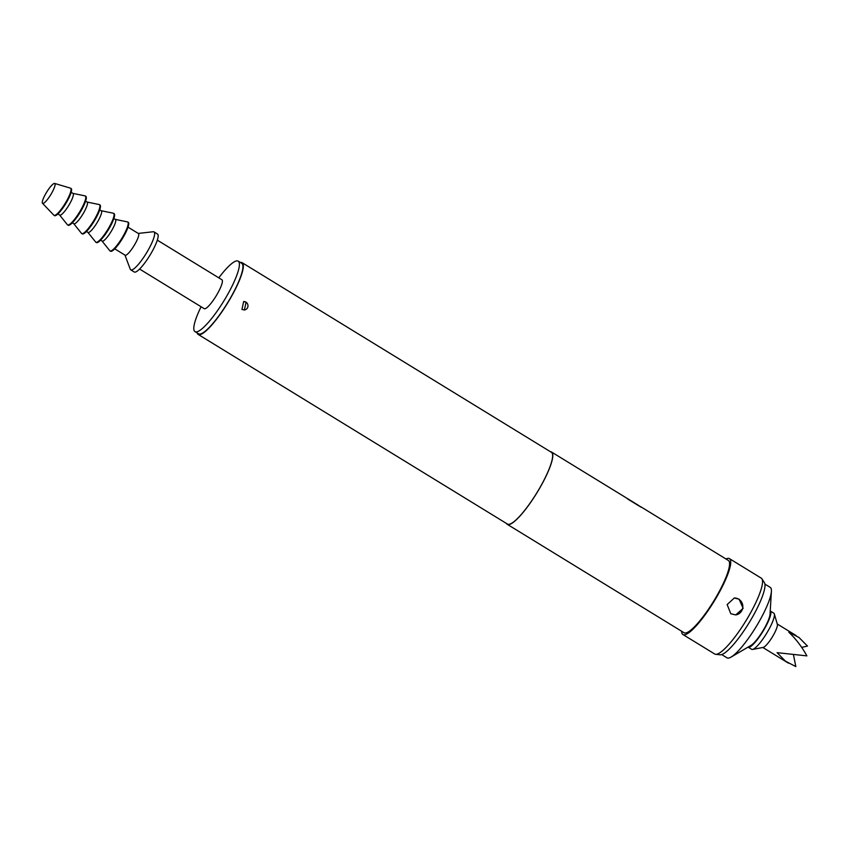<?xml version="1.0" encoding="UTF-8"?>
<svg xmlns="http://www.w3.org/2000/svg" width="850" height="850" viewBox="0 0 850 850"><rect width="100%" height="100%" fill="white"/><g stroke="black" fill="none" stroke-linecap="round" stroke-linejoin="round"><path stroke-width="1.27" d="M730.798 613.753L727.143 604.552L734.294 598.018L739.107 599.186L743.134 608.356L735.739 614.911L730.798 613.753M735.611 614.922A8.479 8.203 85.1 0 0 738.778 599.218A8.479 8.203 85.1 0 0 734.156 598.039M241.942 309.411L243.674 301.548L246.096 302.132L244.396 309.995L241.942 309.411M244.364 309.995A4.239 4.101 85.1 0 0 245.958 302.143A4.239 4.101 85.1 0 0 243.631 301.559M770.217 610.98A21.197 4.399 121.5 0 1 770.291 611.023A21.197 4.399 121.5 0 1 763.789 630.009A21.197 4.399 121.5 0 1 748.829 647.296A21.197 4.399 121.5 0 1 748.138 647.158A21.197 4.399 121.5 0 1 748.064 647.116M770.291 611.023L773.829 613.19A21.197 4.399 121.5 0 1 774.329 613.934A21.197 4.399 121.5 0 1 766.498 633.558A21.197 4.399 121.5 0 1 752.558 649.442A21.197 4.399 121.5 0 1 752.367 649.464A21.197 4.399 121.5 0 1 751.676 649.326L748.138 647.158M774.329 613.934L777.346 624.336A13.781 2.858 121.5 0 1 772.257 637.086A13.781 2.858 121.5 0 1 763.194 647.413A13.781 2.858 121.5 0 1 763.066 647.424M801.709 647.381L807.5 646.085L799.021 637.521L788.779 632.166C795.919 638.956 801.954 646.871 806.894 655.881L777.081 652.662L785.517 661.194L795.812 666.581L793.56 655.191M721.714 654.574L727.005 657.826A41.331 8.564 -58.5 0 0 728.365 658.091A41.331 8.564 -58.5 0 0 731.117 657.05A41.331 8.564 -58.5 0 0 755.916 627.066A41.331 8.564 -58.5 0 0 771.396 591.366A41.331 8.564 -58.5 0 0 770.217 587.361L764.915 584.109M731.117 657.05L750.922 645.437A19.603 4.069 -58.5 0 0 762.684 631.221A19.603 4.069 -58.5 0 0 770.026 614.284L771.396 591.366M201.078 306.754A41.331 8.564 -58.5 0 0 195.001 331.617L198.539 333.784A41.331 8.564 -58.5 0 0 199.888 334.061A41.331 8.564 -58.5 0 0 229.064 300.348A41.331 8.564 -58.5 0 0 241.74 263.319L238.212 261.152A41.331 8.564 -58.5 0 0 236.852 260.886A41.331 8.564 -58.5 0 0 218.811 277.844M195.001 331.617A41.331 8.564 -58.5 0 0 196.35 331.893A41.331 8.564 -58.5 0 0 225.526 298.18A41.331 8.564 -58.5 0 0 238.212 261.152M139.591 269.046L204.212 308.667A16.957 3.517 -58.5 0 0 204.765 308.784A16.957 3.517 -58.5 0 0 216.729 294.95A16.957 3.517 -58.5 0 0 221.935 279.767L157.314 240.146M124.939 255.096L130.262 269.216A22.249 4.611 -58.5 0 0 130.741 269.843L134.279 272.011A22.249 4.611 -58.5 0 0 135.001 272.149A22.249 4.611 -58.5 0 0 150.705 254.001A22.249 4.611 -58.5 0 0 157.537 234.069L154.009 231.901A22.249 4.611 -58.5 0 0 153.276 231.752A22.249 4.611 -58.5 0 0 153.234 231.752A22.249 4.611 -58.5 0 0 153.181 231.763M130.741 269.843A22.249 4.611 -58.5 0 0 131.463 269.981A22.249 4.611 -58.5 0 0 147.178 251.834A22.249 4.611 -58.5 0 0 154.009 231.901M114.729 248.837L125.12 255.202A12.718 2.635 -58.5 0 0 125.534 255.287A12.718 2.635 -58.5 0 0 134.512 244.917A12.718 2.635 -58.5 0 0 138.412 233.527L128.021 227.152M102.064 241.071L109.809 250.729A16.957 3.517 -58.5 0 0 110.001 250.909L110.532 251.239A16.957 3.517 -58.5 0 0 111.084 251.345A16.957 3.517 -58.5 0 0 123.059 237.522A16.957 3.517 -58.5 0 0 128.254 222.328L127.723 221.999A16.957 3.517 -58.5 0 0 127.479 221.903L115.356 219.385M110.001 250.909A16.957 3.517 -58.5 0 0 110.553 251.016A16.957 3.517 -58.5 0 0 122.527 237.192A16.957 3.517 -58.5 0 0 127.723 221.999M102 240.986A12.718 2.635 -58.5 0 0 102.149 241.113A12.718 2.635 -58.5 0 0 102.563 241.198A12.718 2.635 -58.5 0 0 111.531 230.828A12.718 2.635 -58.5 0 0 115.441 219.438L113.889 218.482M87.922 232.401L95.668 242.059A16.957 3.517 -58.5 0 0 95.859 242.239L96.39 242.569A16.957 3.517 -58.5 0 0 96.953 242.675A16.957 3.517 -58.5 0 0 108.917 228.852A16.957 3.517 -58.5 0 0 114.123 213.658L113.592 213.329A16.957 3.517 -58.5 0 0 113.337 213.233L101.214 210.715M95.859 242.239A16.957 3.517 -58.5 0 0 96.422 242.346A16.957 3.517 -58.5 0 0 108.386 228.523A16.957 3.517 -58.5 0 0 113.592 213.329M87.858 232.316A12.718 2.635 -58.5 0 0 88.007 232.443A12.718 2.635 -58.5 0 0 88.421 232.528A12.718 2.635 -58.5 0 0 97.399 222.158A12.718 2.635 -58.5 0 0 101.299 210.768L99.748 209.812M73.78 223.731L81.526 233.389A16.957 3.517 -58.5 0 0 81.728 233.569L82.259 233.899A16.957 3.517 -58.5 0 0 82.811 234.005A16.957 3.517 -58.5 0 0 94.775 220.182A16.957 3.517 -58.5 0 0 99.981 204.988L99.45 204.659A16.957 3.517 -58.5 0 0 99.206 204.563L87.072 202.045M81.728 233.569A16.957 3.517 -58.5 0 0 82.28 233.676A16.957 3.517 -58.5 0 0 94.244 219.852A16.957 3.517 -58.5 0 0 99.45 204.659M73.716 223.646A12.718 2.635 -58.5 0 0 73.865 223.773A12.718 2.635 -58.5 0 0 74.279 223.858A12.718 2.635 -58.5 0 0 83.257 213.488A12.718 2.635 -58.5 0 0 87.157 202.098L85.606 201.142M59.638 215.061L67.384 224.719A16.957 3.517 -58.5 0 0 67.586 224.899L68.117 225.229A16.957 3.517 -58.5 0 0 68.669 225.335A16.957 3.517 -58.5 0 0 80.633 211.512A16.957 3.517 -58.5 0 0 85.839 196.318L85.308 195.989A16.957 3.517 -58.5 0 0 85.064 195.893L72.93 193.375M67.586 224.899A16.957 3.517 -58.5 0 0 68.138 225.006A16.957 3.517 -58.5 0 0 80.102 211.183A16.957 3.517 -58.5 0 0 85.308 195.989M59.574 214.976A12.718 2.635 -58.5 0 0 59.723 215.103A12.718 2.635 -58.5 0 0 60.138 215.188A12.718 2.635 -58.5 0 0 69.116 204.818A12.718 2.635 -58.5 0 0 73.015 193.428L71.166 192.291M42.5 203.278L53.858 215.209A15.895 3.294 -58.5 0 0 53.996 215.326L54.528 215.656A15.895 3.294 -58.5 0 0 55.048 215.751A15.895 3.294 -58.5 0 0 66.268 202.789A15.895 3.294 -58.5 0 0 71.145 188.551L70.614 188.222A15.895 3.294 -58.5 0 0 70.444 188.148L54.666 183.441A11.656 2.412 -58.5 0 0 54.411 183.419A11.656 2.412 -58.5 0 0 46.346 192.653A11.656 2.412 -58.5 0 0 42.5 203.278A11.656 2.412 -58.5 0 0 42.989 203.447A11.656 2.412 -58.5 0 0 51.372 193.662A11.656 2.412 -58.5 0 0 54.666 183.441M53.996 215.326A15.895 3.294 -58.5 0 0 54.517 215.433A15.895 3.294 -58.5 0 0 65.737 202.47A15.895 3.294 -58.5 0 0 70.614 188.222M761.929 578.808L764.405 582.633A42.532 8.819 121.5 0 1 749.636 621.903A42.532 8.819 121.5 0 1 720.704 654.787A42.532 8.819 121.5 0 1 720.162 654.787L715.636 654.319A44.508 9.223 -58.5 0 0 716.199 654.319A44.508 9.223 -58.5 0 0 746.481 619.905A44.508 9.223 -58.5 0 0 761.929 578.808A44.508 9.223 -58.5 0 0 761.271 578.149L729.459 558.641A44.508 9.223 121.5 0 1 715.796 598.517A44.508 9.223 121.5 0 1 684.388 634.812A44.508 9.223 121.5 0 1 682.933 634.525A44.508 9.223 121.5 0 1 681.636 631.242M240.348 262.469A42.064 8.723 121.5 0 1 240.752 262.416A42.064 8.723 121.5 0 1 242.133 262.692A42.064 8.723 121.5 0 1 229.224 300.379A42.064 8.723 121.5 0 1 199.527 334.698A42.064 8.723 121.5 0 1 198.146 334.411A42.064 8.723 121.5 0 1 197.147 332.934M242.133 262.692L551.438 452.338A42.064 8.723 121.5 0 1 538.528 490.036A42.064 8.723 121.5 0 1 508.831 524.344A42.064 8.723 121.5 0 1 507.461 524.067L198.146 334.411M550.524 451.786A42.383 8.787 121.5 0 1 551.597 452.072A42.383 8.787 121.5 0 1 538.592 490.046A42.383 8.787 121.5 0 1 508.672 524.62A42.383 8.787 121.5 0 1 507.291 524.344A42.383 8.787 121.5 0 1 506.536 523.504M640.507 506.834A42.383 8.787 121.5 0 1 641.367 507.11L728.344 560.447A42.383 8.787 121.5 0 1 715.339 598.421A42.383 8.787 121.5 0 1 685.419 632.995A42.383 8.787 121.5 0 1 684.037 632.719L507.291 524.344M641.367 507.11A42.383 8.787 121.5 0 1 641.665 507.344L627.799 499.131A42.383 8.787 121.5 0 0 627.343 498.546L638.509 505.389A42.383 8.787 121.5 0 0 638.276 505.219L551.597 452.072M725.953 558.971A44.508 9.223 121.5 0 1 728.004 558.344A44.508 9.223 121.5 0 1 729.459 558.641M682.933 634.525L714.744 654.032A44.508 9.223 -58.5 0 0 715.636 654.319M638.244 505.484L627.746 499.046M763.194 647.413L752.558 649.442M777.251 623.996L796.11 635.556M59.723 215.103L57.874 213.977M73.865 223.773L72.314 222.827M88.007 232.443L86.456 231.498M102.149 241.113L100.587 240.167M138.231 233.421L153.234 231.752M762.843 647.477L788.428 663.159M638.414 505.548L641.049 507.163"/></g></svg>
